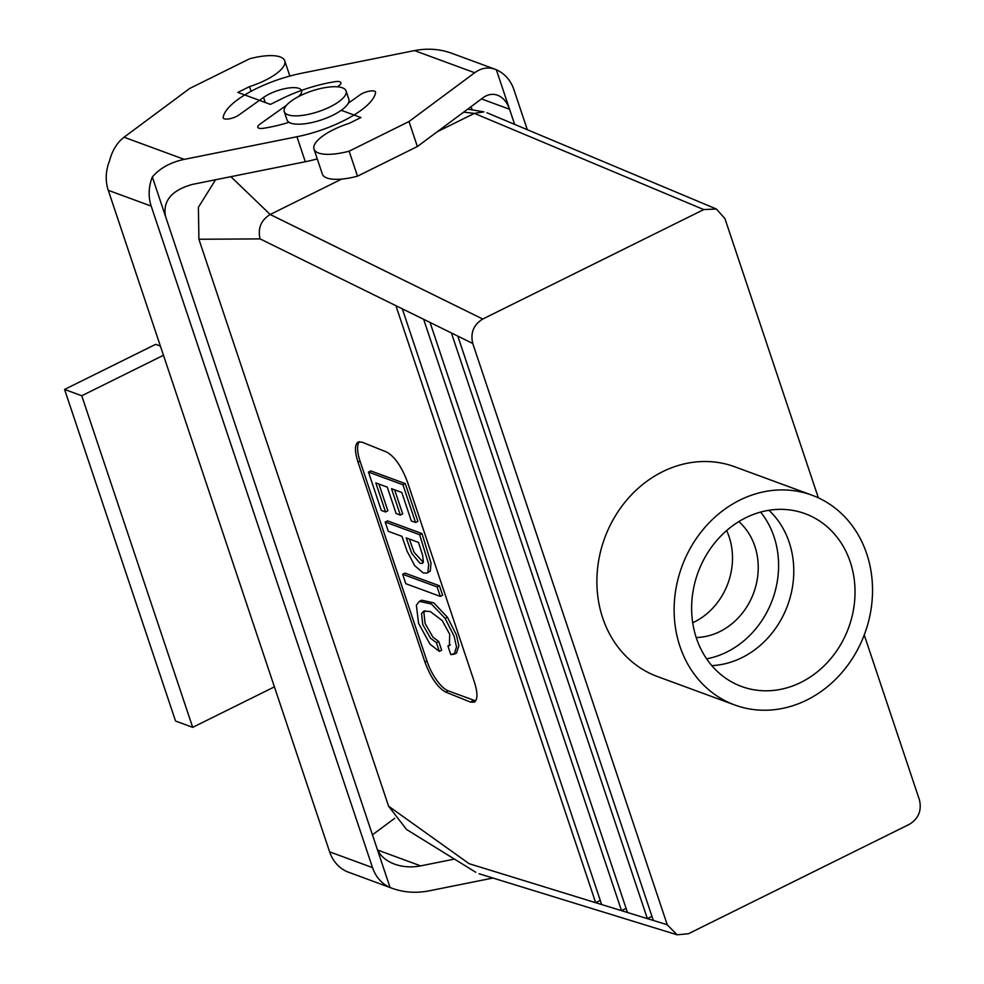 <?xml version="1.0" encoding="UTF-8"?>
<svg xmlns="http://www.w3.org/2000/svg" width="984" height="984" viewBox="0 0 984 984"><rect width="100%" height="100%" fill="white"/><g stroke="black" fill="none" stroke-linecap="round" stroke-linejoin="round"><path stroke-width="1.48" d="M492.947 878.036L429.012 890.877C416.146 893.324 403.92 892.5 392.345 888.38L347.155 871.701A39.126 34.083 -69.8 0 1 329.615 851.836L372.53 867.63A39.126 34.083 110.2 0 0 390.058 887.494L392.345 888.38M160.392 346.085L155.644 344.338L64.575 389.43L175.533 721.026L192.692 727.348L274.413 686.869L329.615 851.836M64.575 389.43L81.746 395.752L163.467 355.273L108.277 190.318L151.192 206.099L372.53 867.63M81.746 395.752L192.692 727.348M372.444 834.826L394.695 818.294M454.448 859.094L420.66 865.883C411.46 867.63 402.727 867.039 394.461 864.1C385.334 860.582 379.467 855.219 376.847 847.999L390.058 887.494M289.837 76.051L284.745 60.824A40.049 13.309 161.5 0 0 249.616 58.782L189.752 88.425L124.045 137.219C117.035 142.631 112.164 150.626 109.421 161.192A39.126 34.083 110.2 0 0 108.277 190.318M163.467 355.273L274.413 686.869M151.192 206.099A39.126 34.083 -69.8 0 1 152.335 176.985C159.863 168.178 170.515 162.298 184.254 159.371L296.947 136.739A66.137 21.98 161.5 0 0 375.568 92.594A9.311 3.1 161.5 0 0 375.531 92.065A9.311 3.1 161.5 0 0 369.357 91.155A9.311 3.1 161.5 0 0 360.009 94.858L348.299 103.197M376.847 847.999L165.546 216.468C162.618 200.896 171.647 190.183 192.618 184.365L305.311 161.733L296.947 136.739M284.745 60.824A40.049 13.309 161.5 0 1 249.505 86.629L237.833 92.41L270.428 104.402L282.101 98.621A66.137 21.98 161.5 0 1 335.31 81.66A9.311 3.1 161.5 0 1 340.931 82.681A9.311 3.1 161.5 0 1 338.791 85.793L337.377 86.813M165.546 216.468L152.335 176.985M317.266 158.891A66.137 21.98 161.5 0 1 305.311 161.733M249.505 86.629L251.068 91.303M696.414 638.173A92.053 80.196 -69.8 0 1 715.565 541.913A92.053 80.196 -69.8 0 1 800.89 512.283A92.053 80.196 -69.8 0 1 850.25 561.987A92.053 80.196 -69.8 0 1 827.802 662.023A92.053 80.196 -69.8 0 1 737.422 684.803A92.053 80.196 -69.8 0 1 696.414 638.173A92.053 80.196 -69.8 0 1 715.565 541.913A92.053 80.196 -69.8 0 1 800.89 512.283A92.053 80.196 -69.8 0 1 850.25 561.987A92.053 80.196 -69.8 0 1 827.802 662.023A92.053 80.196 -69.8 0 1 737.422 684.803A92.053 80.196 -69.8 0 1 696.414 638.173M789.205 542.356A88.13 76.777 110.2 0 0 768.934 510.29A88.13 76.777 110.2 0 1 789.205 542.356A88.13 76.777 110.2 0 1 741.936 657.656A88.13 76.777 110.2 0 0 789.205 542.356M711.789 665.614A88.13 76.777 110.2 0 0 741.936 657.656A88.13 76.777 110.2 0 1 711.789 665.614M450.783 654.581L447.904 645.971L450.364 644.815L447.904 645.971L449.381 645.602L449.713 634.286L442.185 620.523L430.242 611.519L423.723 611.138L421.558 613.598L422.726 624.52L430.562 638.272L436.404 642.663L439.319 651.359L430.02 644.212L418.557 623.278L416.367 605.172L419.368 601.359L431.459 604.028L445.1 618.407L454.042 636.008L456.527 646.869L454.165 654.225L450.783 654.581L447.904 645.971L449.381 645.602L449.713 634.286L442.185 620.523L430.242 611.519L423.723 611.138L421.558 613.598L422.726 624.52L430.562 638.272L436.404 642.663L438.741 641.506L441.656 650.203L439.319 651.359L430.02 644.212L418.557 623.278L416.367 605.172L419.368 601.359L431.459 604.028L445.1 618.407L447.437 617.251L456.379 634.852L458.864 645.713L456.502 653.069L450.783 654.581M440.278 596.39L405.826 583.709L402.665 574.25L437.117 586.931L440.278 596.39L442.615 595.234L439.454 585.775L442.615 595.234L440.278 596.39L405.826 583.709L402.665 574.25L405.002 573.094L439.454 585.775L437.117 586.931L440.278 596.39M409.282 539.023L414.129 552.319L423.292 562.393L414.129 552.319L409.282 539.023M406.183 537.879L411.804 553.475L419.971 563.279L422.394 563.402L423.403 562.098L422.603 555.247L418.507 542.418L406.183 537.879L411.804 553.475L419.971 563.279L422.394 563.402L423.403 562.098L422.603 555.247L418.507 542.418L406.183 537.879M385.187 522.037L419.639 534.706L428.692 564.25L427.905 572.294L426.933 573.094L423.231 572.946L414.719 565.702L407.105 551.212L401.939 536.329L388.299 531.311L385.187 522.037L387.524 520.88L421.976 533.549L431.029 563.094L430.242 571.138L426.933 573.094L423.231 572.946L414.719 565.702L407.105 551.212L401.939 536.329L388.299 531.311L385.187 522.037L419.639 534.706L421.976 533.549L431.029 563.094L430.242 571.138L426.933 573.094L427.905 572.294L428.692 564.25L419.639 534.706L421.976 533.549L387.524 520.88L385.187 522.037M909.425 824.284C918.552 818.614 921.885 810.472 919.425 799.857L864.247 634.975L919.425 799.857C921.885 810.472 918.552 818.614 909.425 824.284L688.419 933.742L677.127 934.8L667.25 924.751L647.361 918.625L651.949 916.35L647.361 918.625L621.507 910.655L626.095 908.38L621.507 910.655L595.664 902.697L600.252 900.421L595.664 902.697L469.122 863.694L388.606 806.204L406.552 829.5L388.606 806.204L469.122 863.694L595.664 902.697L395.9 305.68L595.664 902.697L601.63 904.53L402.308 308.828L260.059 238.891L198.903 239.26L388.606 806.204L198.903 239.26L198.399 207.28L215.57 179.752L198.399 207.28L198.903 239.26L260.059 238.891C257.66 228.313 261.018 220.182 270.145 214.512L270.145 214.512C261.018 220.182 257.66 228.313 260.059 238.891L402.308 308.828L601.63 904.53L621.507 910.655L423.649 319.32L621.507 910.655L627.472 912.5L430.057 322.469L402.308 308.828L430.057 322.469L627.472 912.5L647.361 918.625L451.398 332.961L647.361 918.625L653.327 920.458L457.806 336.11L430.057 322.469L457.806 336.11L653.327 920.458L667.25 924.751L472.751 343.465L667.25 924.751L677.127 934.8L688.419 933.742L909.425 824.284M425.002 610.732L423.895 612.442L425.063 623.364L432.898 637.115L438.741 641.506L441.656 650.203L439.319 651.359L436.404 642.663L438.741 641.506L432.898 637.115L425.063 623.364L423.895 612.442L425.002 610.732M421.706 600.203L433.796 602.872L447.437 617.251L456.379 634.852L458.864 645.713L456.502 653.069L454.165 654.225L456.527 646.869L454.042 636.008L445.1 618.407L447.437 617.251L433.796 602.872L421.706 600.203L419.368 601.359L421.706 600.203M394.621 489.835L402.677 513.931L400.34 515.087L396.109 513.525L387.278 487.129L375.827 482.923L385.543 511.963L387.868 510.807L378.926 484.054L387.868 510.807L385.543 511.963L381.3 510.401L368.483 472.086L370.82 470.93L405.26 483.599L417.892 521.348L415.555 522.504L411.324 520.942L401.792 492.467L391.509 488.691L400.34 515.087L402.677 513.931L394.621 489.835M360.058 461.139L426.97 661.1A27.946 10.098 63.7 0 0 448.212 690.829A27.946 10.098 63.7 0 1 426.97 661.1L360.058 461.139A27.946 10.098 -116.3 0 1 359.431 441.668A27.946 10.098 -116.3 0 0 360.058 461.139L358.016 462.148L424.928 662.109C430.746 677.558 437.646 687.558 445.654 692.084L448.212 690.829L473.956 700.301L448.212 690.829L445.654 692.084L470.389 702.059L474.251 702.195C477.781 699.747 477.83 693.031 474.399 682.06L407.499 482.099C401.681 466.65 394.768 456.65 386.761 452.111L362.026 442.148L358.164 442.013L362.026 442.148L386.761 452.111C394.768 456.65 401.681 466.65 407.499 482.099L474.399 682.06C477.83 693.031 477.781 699.747 474.251 702.195L470.389 702.059L445.654 692.084C437.646 687.558 430.746 677.558 424.928 662.109L426.97 661.1L424.928 662.109L358.016 462.148C354.584 451.176 354.634 444.461 358.164 442.013C354.634 444.461 354.584 451.176 358.016 462.148L360.058 461.139M475.789 700.731A27.946 10.098 63.7 0 1 473.956 700.301A27.946 10.098 63.7 0 0 475.789 700.731M726.745 652.072A88.13 76.777 110.2 0 0 760.62 512.086A88.13 76.777 110.2 0 1 726.745 652.072A88.13 76.777 110.2 0 1 706.623 658.849A88.13 76.777 110.2 0 0 726.745 652.072M738.824 521.594A65.202 56.801 -69.8 0 1 753.683 592.86A65.202 56.801 -69.8 0 1 696.192 637.497A65.202 56.801 -69.8 0 0 753.683 592.86A65.202 56.801 -69.8 0 0 738.824 521.594M726.647 530.561A65.202 56.801 -69.8 0 1 692.724 622.774A65.202 56.801 -69.8 0 0 726.647 530.561M806.782 700.054A111.782 97.379 -69.8 0 1 734.74 704.987A111.782 97.379 -69.8 0 1 681.937 566.452A111.782 97.379 -69.8 0 1 811.923 495.173A111.782 97.379 -69.8 0 1 872.5 593.303A111.782 97.379 -69.8 0 1 806.782 700.054A111.782 97.379 -69.8 0 1 734.74 704.987A111.782 97.379 -69.8 0 1 681.937 566.452A111.782 97.379 -69.8 0 1 811.923 495.173A111.782 97.379 -69.8 0 1 872.5 593.303A111.782 97.379 -69.8 0 1 806.782 700.054M657.484 676.561A111.782 97.379 -69.8 0 1 604.693 538.039A111.782 97.379 -69.8 0 1 734.679 466.76L811.923 495.173L734.679 466.76A111.782 97.379 -69.8 0 0 604.693 538.039A111.782 97.379 -69.8 0 0 657.484 676.561L734.74 704.987L657.484 676.561M482.75 319.037L703.745 209.58L716.352 209.002L724.925 218.571L818.368 497.855L724.925 218.571L716.352 209.002L703.745 209.58L474.374 113.369L483.894 111.881L467.72 109.126L483.894 111.881L474.313 113.394L437.265 131.745L474.374 113.369L703.745 209.58L482.75 319.037C473.612 324.708 470.278 332.85 472.751 343.465L457.806 336.11L472.751 343.465C470.278 332.85 473.612 324.708 482.75 319.037L270.145 214.512L341.669 179.088L270.194 214.487L230.871 176.677L270.194 214.487L482.75 319.037M463.661 112.139L474.313 113.394L463.661 112.139M348.877 99.273A32.607 10.836 161.5 0 1 321.387 119.9A32.607 10.836 161.5 0 1 287.033 119.962L284.253 111.635A32.607 10.836 161.5 0 1 305.753 93.234A32.607 10.836 161.5 0 1 342.407 87.797A32.607 10.836 161.5 0 1 346.085 90.946A32.607 10.836 161.5 0 1 318.607 111.561A32.607 10.836 161.5 0 1 284.253 111.635A32.607 10.836 161.5 0 1 305.753 93.234A32.607 10.836 161.5 0 1 342.407 87.797A32.607 10.836 161.5 0 1 346.085 90.946A32.607 10.836 161.5 0 1 318.607 111.561A32.607 10.836 161.5 0 1 284.253 111.635L287.033 119.962A32.607 10.836 161.5 0 0 321.387 119.9A32.607 10.836 161.5 0 0 348.877 99.273L346.085 90.946L348.877 99.273M368.483 472.086L402.936 484.755L405.26 483.599L417.892 521.348L415.555 522.504L411.324 520.942L401.792 492.467L391.509 488.691L400.34 515.087L396.109 513.525L387.278 487.129L375.827 482.923L385.543 511.963L381.3 510.401L368.483 472.086L370.82 470.93L405.26 483.599L402.936 484.755L415.555 522.504L402.936 484.755L368.483 472.086M481.471 98.917L509.564 109.249C507.043 102.065 503.033 97.391 497.547 95.202C492.615 93.492 487.781 94.341 483.058 97.736L417.364 146.53L409 121.524L474.694 72.742C481.299 67.982 488.064 66.814 494.977 69.2L496.354 69.766L514.632 124.378M527.301 129.691L513.894 89.63A39.126 34.083 -69.8 0 0 496.354 69.766M494.977 69.2L451.164 53.075C439.577 48.966 427.351 48.142 414.485 50.59L301.793 73.222A66.137 21.98 161.5 0 0 223.171 117.354A9.311 3.1 161.5 0 0 223.208 117.883A9.311 3.1 161.5 0 0 229.395 118.806A9.311 3.1 161.5 0 0 238.743 115.091L263.552 97.428A22.817 7.589 161.5 0 1 286.467 88.339A22.817 7.589 161.5 0 1 301.596 90.59A22.817 7.589 161.5 0 1 298.324 96.69M471.065 106.641L472.148 109.876M289.013 122.299A66.137 21.98 161.5 0 1 263.441 128.289A9.311 3.1 161.5 0 1 257.808 127.28A9.311 3.1 161.5 0 1 259.948 124.156L286.627 105.165M409 121.524L349.136 151.179A40.049 13.309 161.5 0 1 314.007 149.137A40.049 13.309 161.5 0 1 349.234 123.32L360.919 117.539L341.239 110.306M349.136 151.179L357.499 176.173A40.049 13.309 161.5 0 1 322.371 174.131L314.007 149.137M417.364 146.53L357.499 176.173M402.665 574.25L437.117 586.931L439.454 585.775L405.002 573.094L402.665 574.25M377.671 850.065L420.66 865.883M124.045 137.219L184.254 159.371M470.389 702.059L473.956 700.301L470.389 702.059M474.694 72.742L414.485 50.59M263.552 97.428L265.25 102.496M475.727 872.242L406.552 829.5L475.727 872.242M479.06 873.755L677.127 934.8L479.06 873.755M486.945 112.766L716.352 209.002L486.945 112.766"/></g></svg>
